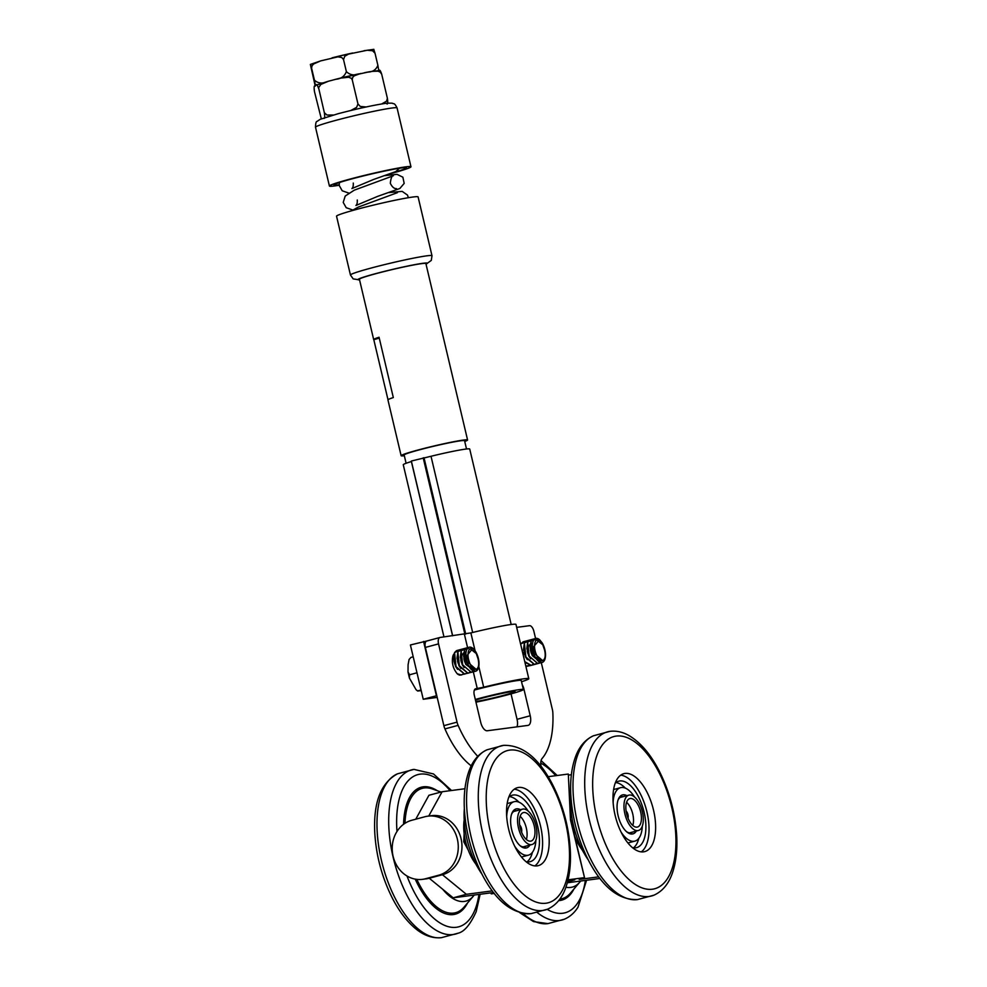 <?xml version="1.0" encoding="UTF-8"?>
<svg xmlns="http://www.w3.org/2000/svg" width="987" height="987" viewBox="0 0 987 987"><rect width="100%" height="100%" fill="white"/><g stroke="black" fill="none" stroke-linecap="round" stroke-linejoin="round"><path stroke-width="1.48" d="M411.468 461.521L411.382 461.546A34.138 1.888 166.7 0 0 403.264 464.754L443.977 636.948M511.192 624.5L498.238 569.684A34.138 1.888 166.7 0 0 498.114 569.573L483.852 509.255A34.138 1.888 -13.3 0 1 483.975 509.366L469.726 449.048A34.138 1.888 166.7 0 0 431.011 456.278L411.345 461.028L452.663 635.801M406.101 463.273L404.152 454.995A31.041 1.715 -13.3 0 1 447.975 443.064A31.041 1.715 -13.3 0 1 464.556 440.708L466.518 448.999M464.889 634.185L423.201 457.845M426.803 641.007L410.407 644.967L423.238 699.265L436.785 695.675L443.866 725.667A9.315 4.441 75 0 0 444.94 728.899A77.603 37.025 75 0 0 471.243 765.863M477.757 756.313A77.603 37.025 -105 0 1 458.116 725.371A9.315 4.441 -105 0 1 457.043 722.139L438.549 643.882A6.206 2.961 -105 0 1 439.894 637.503A6.206 2.961 -105 0 1 440.079 637.466L470.861 632.914A38.801 2.147 -13.3 0 1 515.967 624.413L528.798 678.698A38.801 2.147 -13.3 0 1 521.543 681.733M516.657 627.374L529.501 625.684A6.206 2.961 -105 0 1 533.881 631.322L535.707 639.008M522.308 685.015A6.206 2.961 -105 0 1 523.813 688.63L530.229 715.772A9.315 4.441 -105 0 1 528.205 725.359A9.315 4.441 -105 0 1 527.934 725.408L487.282 730.762A9.315 4.441 -105 0 1 480.706 722.299L474.291 695.156A6.206 2.961 -105 0 1 475.635 688.766A6.206 2.961 -105 0 1 475.82 688.729L483.692 687.199A38.801 2.147 -13.3 0 1 528.798 678.698M437.192 697.427L423.238 699.265M474.365 690.086A31.041 1.715 -13.3 0 1 505.159 682.745A31.041 1.715 -13.3 0 1 521.247 680.487L523.381 689.531A31.041 1.715 166.7 0 0 478.399 698.623A31.041 1.715 166.7 0 0 475.315 699.462M475.956 702.176A31.041 1.715 166.7 0 0 501.951 696.291A31.041 1.715 166.7 0 0 523.381 689.531M475.463 700.104A22.504 1.246 -13.3 0 1 482.458 698.093A22.504 1.246 -13.3 0 1 515.078 691.505A22.504 1.246 -13.3 0 1 500.347 696.193A22.504 1.246 -13.3 0 1 475.796 701.547M439.721 637.565L426.902 640.995A6.206 2.961 75 0 0 426.717 641.032A6.206 2.961 75 0 0 425.372 647.423L436.785 695.675M423.571 641.439L436.414 695.724M516.966 726.851A9.315 4.441 75 0 0 517.052 719.313L511.044 693.886M409.074 659.513L410.962 657.404L409.074 659.513L408.087 664.744L408.013 671.9L409.58 674.775L409.42 678.094L416.045 689.679L417.649 691.011L421.19 690.629M410.962 657.404L413.195 656.811M417.76 690.863L421.042 689.987M409.58 674.775L416.983 672.789M541.295 662.659L552.387 709.567A9.315 4.441 -105 0 1 552.856 712.885A77.603 37.025 -105 0 1 542.073 758.497A9.315 4.441 75 0 0 541.073 766.418M460.226 675.12L459.905 675.145A12.412 5.922 -105 0 1 457.228 673.739C453.107 668.692 451.614 663.042 452.725 656.787A10.314 4.923 -105 0 1 454.069 653.863M526.737 666.348L526.429 666.385A12.412 5.922 -105 0 1 525.849 666.237M454.834 664.226L453.983 661.253M458.128 663.338L457.474 660.883M461.422 662.45L460.769 659.995M453.835 657.786L453.798 659.476M453.823 659.809L455.55 666.237L457.524 669.334M464.815 662.117L463.878 658.6M457.141 656.898L458.844 665.349L460.818 668.446M465.876 655.097L464.198 653.209M463.656 652.876L460.386 657.712M473.341 670.938L471.317 672.369L462.656 664.831L461.151 650.791L460.337 657.145L462.15 664.473L471.255 672.381M462.348 664.868L464.112 667.57M463.73 655.134L463.693 656.824M463.631 656.256L465.864 664.473L475.092 671.296L465.95 663.955L464.445 649.902L463.631 656.256L465.445 663.585L472.847 668.421M472.958 648.41A12.412 5.922 75 0 0 472.847 648.311L466.95 655.615L469.022 663.289L476.178 669.42C478.732 667.952 479.337 664.325 477.992 658.539L476.462 653.678L470.17 648.718L473.069 648.496L475.561 651.531L478.103 658.909M476.462 653.678L473.069 648.496L476.178 653.073M468.43 648.422L464.445 649.902L466.444 647.966L464.445 649.902L467.727 648.151M464.852 649.175L461.151 650.791L463.15 648.854L461.151 650.791L464.852 649.175M469.467 672.443L468.023 673.257L459.35 665.719L457.845 651.679L457.043 658.033L459.263 666.237L467.961 673.27M461.558 650.063L457.845 651.679L459.856 649.73L457.857 651.679L461.558 650.063M466.172 673.331L464.729 674.133L456.056 666.607L454.551 652.555L453.749 658.909L455.969 667.126L464.667 674.146M458.264 650.939L454.551 652.555L458.375 650.791L456.562 650.618L454.551 652.555L458.202 650.914M462.878 674.207L461.435 675.022L457.228 673.739M460.892 660.537L461.176 661.574M457.598 661.426L457.968 662.808M454.02 661.475L454.674 663.696M459.905 675.145L475.66 671.209A12.412 5.922 75 0 0 479.003 663.683A12.412 5.922 75 0 0 475.586 651.543L473.094 648.508M461.669 649.915L459.856 649.73L461.669 649.915M464.963 649.027L463.15 648.854L464.963 649.027M460.337 657.145L462.57 665.349M467.875 648.003L468.554 648.286M476.955 669.568L477.572 668.273M478.103 658.934L475.586 651.543M472.847 648.311A12.412 5.922 75 0 0 469.22 647.225A12.412 5.922 75 0 0 466.715 660.747A12.412 5.922 75 0 0 475.66 671.209M464.618 661.537L463.976 659.193M473.661 670.457L474.253 669.223M476.178 669.42A10.869 5.182 -105 0 1 468.874 660.648A10.869 5.182 -105 0 1 470.17 648.718M524.64 654.566L523.986 652.123M527.946 653.678L527.28 651.235M531.339 653.357L530.389 649.828M523.653 648.138L525.368 656.577L527.329 659.686M532.4 646.337L530.71 644.437M530.167 644.116L526.91 648.94M539.852 662.166L537.841 663.597L529.168 656.071L527.663 642.019L526.848 648.373L528.662 655.701L537.767 663.622M528.859 656.108L530.624 658.798M530.241 646.362L530.204 648.064M541.653 662.524L532.462 655.183L530.957 641.143L530.142 647.484L531.956 654.813L539.358 659.649M542.973 644.906L539.593 639.724L533.461 646.855L535.534 654.517L542.702 660.661C545.256 659.18 545.86 655.553 544.516 649.767L542.973 644.906L536.681 639.958L539.593 639.724L542.085 642.759L544.614 650.149M534.954 639.65L530.957 641.143L532.955 639.194L530.957 641.143L534.251 639.379M531.376 640.415L527.663 642.019L529.661 640.082L527.663 642.019L531.376 640.403M535.978 663.671L534.535 664.485L525.874 656.947L524.368 642.907L523.554 649.273L525.787 657.465L534.473 664.498M528.07 641.291L524.368 642.907L526.367 640.97L524.368 642.907L528.07 641.291M532.684 664.559L531.24 665.374L524.763 661.635M524.776 642.179L521.074 643.795L524.887 642.031L523.073 641.846L521.074 643.795L524.714 642.155M529.39 665.448L525.824 666.151M527.403 651.765L527.774 653.16M524.109 652.654L524.479 654.048M526.429 666.385L531.179 665.386M524.911 662.289L531.117 665.398L541.604 662.524M528.181 641.143L526.367 640.97L528.181 641.143M531.475 640.255L529.674 640.082L531.475 640.255M526.848 648.373L529.081 656.589M534.386 639.243L535.077 639.514M530.142 647.484L532.375 655.701L540.999 662.746L542.171 662.437A12.412 5.922 75 0 0 545.515 654.912A12.412 5.922 75 0 0 542.097 642.784L539.358 639.539A12.412 5.922 75 0 0 535.731 638.453A12.412 5.922 75 0 0 533.227 651.975A12.412 5.922 75 0 0 542.171 662.437M544.627 650.162L542.097 642.784M540.802 660.463L540.173 661.697L540.765 660.451M531.129 652.765L530.5 650.421M534.423 651.889L533.794 649.545M543.479 660.809L544.084 659.501M542.69 644.314L539.605 639.736M542.702 660.661A10.869 5.182 -105 0 1 535.386 651.889A10.869 5.182 -105 0 1 536.681 639.958M464.741 441.473A34.138 1.888 166.7 0 0 467.579 439.992A34.138 1.888 166.7 0 0 433.922 446.013A34.138 1.888 166.7 0 0 401.129 455.71A34.138 1.888 166.7 0 0 404.325 455.76M388.002 399.747L373.802 339.701A34.138 1.888 -13.3 0 1 373.678 339.59L359.416 279.259A34.138 1.888 -13.3 0 1 392.209 269.574A34.138 1.888 -13.3 0 1 425.878 263.554L467.579 439.992M373.678 339.59A34.138 1.888 -13.3 0 1 379.057 337.233L393.32 397.564A34.138 1.888 166.7 0 0 387.94 399.908L401.129 455.71M373.802 339.701A16.446 0.913 166.7 0 0 379.255 338.06M350.447 275.015L336.542 216.202A41.898 2.307 -13.3 0 1 355.098 209.812A41.898 2.307 -13.3 0 1 396.54 199.942A41.898 2.307 -13.3 0 1 418.093 196.919L431.998 255.744A41.898 2.307 166.7 0 0 410.444 258.754A41.898 2.307 166.7 0 0 369.002 268.624A41.898 2.307 166.7 0 0 350.447 275.015L353.173 278.889L359.576 279.913M411.739 820.283A30.079 26.378 -97.5 0 0 392.764 854.668A30.079 26.378 -97.5 0 0 422.584 879.331A30.079 26.378 -97.5 0 0 425.557 878.738L438.734 875.198A30.079 26.378 -97.5 0 0 457.709 840.813A30.079 26.378 -97.5 0 0 427.889 816.15A30.079 26.378 -97.5 0 0 424.916 816.742L411.739 820.283M427.889 816.15L431.59 815.669A30.079 26.378 82.5 0 1 461.41 840.332A30.079 26.378 82.5 0 1 442.435 874.716L429.259 878.245A30.079 26.378 82.5 0 1 426.273 878.837L422.584 879.331M567.291 882.785L599.96 878.479M425.557 878.738L429.259 878.245L453.181 897.825L493.537 892.507M428.728 816.039L442.114 791.747L428.938 795.275L415.761 819.198M494.314 893.482L491.218 893.852L492.76 893.334L492.599 892.63M493.932 893.013L492.76 893.334M567.525 881.922L570.067 881.157L569.894 880.392M442.114 791.747L464.939 788.736M492.291 890.879L466.357 894.296L442.435 874.716L438.734 875.198M464.137 833.509L463.767 841.763L468.183 849.967M475.66 863.81L478.016 867.869M570.474 819.876L568.315 774.079L570.474 819.876L584.526 877.677L579.159 879.257M598.714 876.851L579.196 879.417M568.376 775.103L571.374 774.709M582.083 849.782L584.44 853.841M570.918 820.123L584.526 877.677M584.144 877.69L568.056 879.812M453.181 897.825L466.357 894.296M567.846 880.663L574.779 879.799L570.067 881.157M548.143 776.695L567.883 774.092M565.896 887.202A55.877 26.661 75 0 0 579.714 882.205A55.877 26.661 75 0 0 580.64 881.021M615.197 783.197A34.422 16.421 -105 0 1 618.787 781.161A34.422 16.421 -105 0 1 626.745 782.728A34.422 16.421 -105 0 1 645.177 817.828A34.422 16.421 -105 0 1 636.627 847.636A34.422 16.421 -105 0 1 632.494 847.673M625.363 788.132A34.422 16.421 75 0 0 620.737 784.344A34.422 16.421 75 0 0 615.937 782.568M633.457 847.845A34.422 16.421 75 0 0 638.823 838.308M620.712 775.165A40.356 19.259 -105 0 1 626.585 777.262A40.356 19.259 -105 0 1 647.583 814.929A40.356 19.259 -105 0 1 641.291 851.867M633.173 775.498A40.356 19.259 -105 0 1 654.788 816.656A40.356 19.259 -105 0 1 644.745 851.608A40.356 19.259 -105 0 1 615.703 817.618A40.356 19.259 -105 0 1 623.833 773.66A40.356 19.259 -105 0 1 633.173 775.498M588.289 859.948A55.877 26.661 -105 0 1 570.782 794.708M642.303 826.181A27.661 13.201 -105 0 1 634.875 841.121L628.855 842.738A27.661 13.201 -105 0 1 627.868 842.91M613.569 789.637A27.661 13.201 -105 0 1 614.519 789.292L620.539 787.688A27.661 13.201 -105 0 1 626.942 788.934A27.661 13.201 -105 0 1 634.444 796.904M634.875 841.121A27.661 13.201 -105 0 1 621.057 832.029M613.124 802.468A27.661 13.201 -105 0 1 620.539 787.688M632.692 832.016A18.63 8.883 -105 0 1 631.211 832.744A18.63 8.883 -105 0 1 626.4 831.572M617.985 800.186A18.63 8.883 -105 0 1 621.563 796.768A18.63 8.883 -105 0 1 623.204 796.645M636.356 831.042A20.172 9.623 -105 0 1 627.053 832.115A20.172 9.623 -105 0 1 618.269 799.396A20.172 9.623 -105 0 1 626.868 795.67M582.577 850.412A34.138 16.298 -105 0 1 574.742 836.26M570.276 808.735A34.138 16.298 -105 0 1 570.609 805.811M626.128 811.228A4.651 2.221 -105 0 1 628.028 817.285A4.651 2.221 -105 0 1 627.929 817.927M626.103 811.03A4.651 2.221 -105 0 1 628.164 817.248A4.651 2.221 -105 0 1 628.003 818.112M626.572 802.283A14.743 7.032 -105 0 1 633.432 822.282A14.743 7.032 -105 0 1 632.79 825.453M641.34 820.16A14.743 7.032 -105 0 1 637.454 827.044A14.743 7.032 -105 0 1 626.844 814.633A14.743 7.032 -105 0 1 629.817 798.569A14.743 7.032 -105 0 1 638.071 804.936A14.743 7.032 -105 0 1 641.34 820.16M643.203 821.937A18.309 8.735 75 0 0 639.144 803.036A18.309 8.735 75 0 0 628.892 795.127A18.309 8.735 75 0 0 625.19 815.077A18.309 8.735 75 0 0 638.379 830.499A18.309 8.735 75 0 0 643.203 821.937M442.694 889.238A55.877 26.661 75 0 0 473.279 896.233A55.877 26.661 75 0 0 474.216 895.049M508.761 797.225A34.422 16.421 -105 0 1 512.364 795.189A34.422 16.421 -105 0 1 537.138 824.17A34.422 16.421 -105 0 1 530.204 861.663A34.422 16.421 -105 0 1 529.18 861.873A34.422 16.421 -105 0 1 526.071 861.7M527.021 861.873A34.422 16.421 75 0 0 532.4 852.336M518.94 802.16A34.422 16.421 75 0 0 509.514 796.595M514.276 789.193A40.356 19.259 -105 0 1 539.877 823.442A40.356 19.259 -105 0 1 534.868 865.895M537.138 865.87A40.356 19.259 -105 0 1 508.947 830.425A40.356 19.259 -105 0 1 517.41 787.688A40.356 19.259 -105 0 1 546.465 821.665A40.356 19.259 -105 0 1 538.322 865.636A40.356 19.259 -105 0 1 537.138 865.87M481.853 873.976A55.877 26.661 -105 0 1 464.346 808.735M535.867 840.208A27.661 13.201 -105 0 1 528.452 855.149L522.431 856.765A27.661 13.201 -105 0 1 521.617 856.926A27.661 13.201 -105 0 1 521.444 856.938M507.145 803.665A27.661 13.201 -105 0 1 508.095 803.319L514.116 801.703A27.661 13.201 -105 0 1 528.02 810.932M528.452 855.149A27.661 13.201 -105 0 1 527.638 855.31A27.661 13.201 -105 0 1 514.622 846.056M506.689 816.496A27.661 13.201 -105 0 1 514.116 801.703M526.268 846.044A18.63 8.883 -105 0 1 524.788 846.772A18.63 8.883 -105 0 1 524.245 846.883A18.63 8.883 -105 0 1 519.976 845.6M511.562 814.213A18.63 8.883 -105 0 1 515.14 810.796A18.63 8.883 -105 0 1 516.781 810.672M529.933 845.069A20.172 9.623 -105 0 1 525.911 848.03A20.172 9.623 -105 0 1 520.618 846.143A20.172 9.623 -105 0 1 511.846 813.424A20.172 9.623 -105 0 1 520.433 809.698M464.186 819.839A34.138 16.298 75 0 0 476.153 864.439M521.506 831.955A4.651 2.221 75 0 0 520.396 826.193A4.651 2.221 75 0 0 519.705 825.255M519.68 825.058A4.651 2.221 -105 0 1 520.531 826.156A4.651 2.221 -105 0 1 521.58 832.14M526.367 839.481A14.743 7.032 75 0 0 523.172 820.086A14.743 7.032 75 0 0 520.149 816.311M531.08 817.964A14.743 7.032 -105 0 1 535.003 832.275A14.743 7.032 -105 0 1 531.031 841.072A14.743 7.032 -105 0 1 520.408 828.661A14.743 7.032 -105 0 1 523.381 812.597A14.743 7.032 -105 0 1 531.08 817.964M532.018 815.817A18.309 8.735 -105 0 1 536.891 833.596A18.309 8.735 -105 0 1 531.956 844.527A18.309 8.735 -105 0 1 518.767 829.105A18.309 8.735 -105 0 1 522.456 809.155A18.309 8.735 -105 0 1 532.018 815.817M463.816 841.862L465.556 841.393M321.318 118.835L314.483 91.668C313.903 87.448 314.063 85.561 314.939 86.017L316.062 85.178A32.978 1.814 166.7 0 0 315.359 85.536L314.446 80.194C318.085 83.426 322.342 83.883 327.203 81.576M360.699 73.457L354.16 75.863L352.643 77.479L352.248 79.799L351.286 78.306L348.682 77.245L340.219 78.146L369.829 71.693A32.978 1.814 166.7 0 0 367.411 72.137C372.654 72.063 376.146 69.781 377.873 65.29L378.786 70.632M323.896 118.354C324.785 118.81 324.945 116.922 324.353 112.703L326.956 115.035L333.335 115.023M350.755 110.507L356.603 107.373L357.96 103.931L360.28 106.436L366.152 106.978M381.809 103.906L386.62 101.13L387.385 98.268C387.965 102.488 387.817 104.375 386.929 103.931M340.219 78.146L338.874 78.491A32.978 1.814 166.7 0 0 335.74 79.281C341.058 78.861 344.599 76.307 346.375 71.619C349.978 75.049 354.185 75.777 358.984 73.828A32.978 1.814 166.7 0 0 341.403 77.862M318.653 88.571C317.37 84.87 316.506 83.747 316.062 85.178L328.338 81.255L320.787 84.463L318.591 87.769L324.353 112.703M338.874 78.491L328.338 81.255M379.724 70.472L369.829 71.693M379.082 70.756C379.526 69.312 380.39 70.447 381.685 74.136L380.044 72.002L377.873 71.175L371.519 71.385M381.685 74.136L387.385 98.268M352.248 79.799L357.96 103.931M364.585 72.705L367.411 72.137M332.89 80.058L335.74 79.281M373.802 49.523L375.023 53.224L372.543 50.744L367.238 50.251L348.51 54.112L344.747 56.271L343.525 59.565L341.786 57.53L337.936 56.839L320.627 60.898L313.73 63.921L312.052 65.722L311.584 68.128L310.362 64.426L315.248 86.128M373.863 49.35L364.055 50.707M320.627 60.91L310.362 64.426M311.584 68.128L314.446 80.194M343.525 59.565L346.375 71.619M375.023 53.224L377.873 65.29M339.17 184.803A37.247 2.06 -13.3 0 1 333.939 184.976A37.247 2.06 -13.3 0 1 352.902 178.622A37.247 2.06 -13.3 0 1 406.434 167.839A37.247 2.06 -13.3 0 1 393.788 172.441M390.235 173.749A41.898 2.307 166.7 0 0 410.962 166.766A41.898 2.307 166.7 0 0 350.743 178.894A41.898 2.307 166.7 0 0 329.411 186.049A41.898 2.307 166.7 0 0 339.195 185.248M472.662 632.47L431.011 456.278M411.382 461.546L452.577 635.813M424.015 457.734L465.704 634.049M477.252 688.544L473.254 671.629M467.653 647.953L464.408 634.259M425.372 647.423L438.549 643.882M443.866 725.667L457.043 722.139M470.861 632.914L475.08 650.754M478.572 665.546L483.692 687.199M517.052 719.313L530.229 715.772M444.94 728.899L458.116 725.371M359.552 279.827A35.692 1.974 -13.3 0 1 392.197 269.488A35.692 1.974 -13.3 0 1 426.002 264.109M522.851 913.394A84.968 40.541 75 0 0 547.921 923.622L533.56 921.599L519.73 912.654M537.187 912.494A84.968 40.541 75 0 0 564.391 919.205L547.921 923.622M547.156 909.348A78.8 37.605 75 0 0 578.049 902.389A78.8 37.605 75 0 0 585.365 880.404M555.73 775.696A78.8 37.605 75 0 0 540.765 763.136M558.654 900.637A65.722 31.362 75 0 0 572.522 891.483A65.722 31.362 75 0 0 573.891 889.065M559.839 899.095A64.377 30.72 75 0 0 570.523 893.05L579.714 882.205M632.099 740.102A78.8 37.605 -105 0 1 671.419 870.583A78.8 37.605 -105 0 1 599.356 827.217A78.8 37.605 -105 0 1 632.099 740.102M653.962 895.172A84.968 40.541 -105 0 1 590.448 824.392A84.968 40.541 -105 0 1 610.003 731.33C616.764 730.54 623.439 732.157 630.039 736.191C640.995 743.051 650.618 754.45 658.921 770.391C669.482 791.216 675.416 813.288 676.749 836.618C677.366 850.017 676.046 861.762 672.789 871.854C669.087 883.39 662.82 891.162 653.962 895.172L637.503 899.589A84.968 40.541 -105 0 1 578.727 827.513A84.968 40.541 -105 0 1 593.545 735.747L610.003 731.33M397.539 773.808A84.968 40.541 75 0 0 382.734 865.599A84.968 40.541 75 0 0 441.497 937.65C431.837 938.612 422.522 935.022 413.541 926.892C405.719 919.847 398.736 910.409 392.579 898.589C382.031 877.764 376.084 855.692 374.752 832.362C373.357 802.271 380.957 782.753 397.539 773.808L413.997 769.391A84.968 40.541 75 0 0 394.442 862.453A84.968 40.541 75 0 0 457.968 933.233L441.497 937.65M406.989 875.987A78.8 37.605 75 0 0 475.611 908.126A78.8 37.605 75 0 0 478.942 894.432M450.121 790.686A78.8 37.605 75 0 0 396.984 831.461M437.315 790.723A65.722 31.362 75 0 0 403.572 824.281M415.231 879.121A65.722 31.362 75 0 0 467.468 903.093M441.004 792.043L432.405 788.971A64.377 30.72 75 0 0 404.978 823.294M416.822 879.368A64.377 30.72 75 0 0 464.087 907.065L473.279 896.233M545.971 903.228A78.8 37.605 -105 0 1 486.32 792.66A78.8 37.605 -105 0 1 551.314 784.085A78.8 37.605 -105 0 1 545.971 903.228M542.702 910.483A84.968 40.541 -105 0 1 482.742 833.336A84.968 40.541 -105 0 1 503.58 745.358C522.407 744.803 538.754 757.893 552.609 784.64C563.145 805.503 569.043 827.587 570.338 850.893C570.93 864.205 569.598 875.876 566.353 885.894C562.652 897.43 556.384 905.19 547.538 909.2A84.968 40.541 -105 0 1 542.702 910.483M547.538 909.2L531.08 913.617A84.968 40.541 -105 0 1 530.994 913.629A84.968 40.541 -105 0 1 472.304 841.553A84.968 40.541 -105 0 1 487.047 749.799M333.261 57.542A32.978 1.814 -13.3 0 1 351.52 53.249M336.838 120.081A41.898 2.307 -13.3 0 1 397.07 107.953C394.232 102.093 393.616 104.326 392.209 103.179L387.126 103.141C375.159 104.807 358.824 108.323 338.122 113.715L320.207 119.304L317.061 121.413C316.111 121.364 315.593 123.301 315.507 127.224A41.898 2.307 -13.3 0 1 336.838 120.081M408.038 672.098L409.42 678.094M416.045 689.679L417.587 690.986M456.562 650.618L469.22 647.225M453.749 658.909L453.823 659.933M455.969 667.126L455.55 666.237M457.043 658.033L457.129 659.069M459.263 666.237L458.844 665.349M465.864 664.473L465.445 663.585M523.073 641.846L535.731 638.453M523.554 649.273L523.641 650.297M525.787 657.465L525.368 656.577M532.375 655.701L531.956 654.813M426.717 641.032L439.894 637.503M426.026 264.195L431.294 260.408L431.998 255.744M490.983 892.84L491.218 893.852M568.524 881.675L568.278 880.601M564.391 919.205C569.943 916.837 574.483 912.802 578.037 907.115L586.562 880.244M557.199 775.498L541.073 760.607M637.503 899.589C618.664 900.144 602.329 887.054 588.474 860.306C577.938 839.443 572.041 817.359 570.745 794.054C570.153 780.742 571.485 769.083 574.73 759.052C578.431 747.517 584.699 739.756 593.545 735.747M628.892 795.127L620.083 797.484M638.379 830.499L629.57 832.855M457.968 933.233C464.198 931.876 470.268 924.683 476.178 911.667L480.138 894.271M451.54 790.501L433.503 773.944L413.997 769.391M531.08 913.617L530.969 913.629C512.45 914.159 496.325 901.402 482.569 875.346C472.008 854.828 465.95 832.954 464.408 809.71C463.619 795.658 464.939 783.382 468.369 772.883C472.07 761.458 478.325 753.747 487.122 749.775L503.58 745.358M523.147 846.883L531.956 844.527M513.659 811.511L522.456 809.155M332.064 57.838L352.692 52.99M410.962 166.766L397.07 107.953M329.411 186.049L315.507 127.224M397.428 192.662L358.293 207.085L351.643 210.762M388.779 192.564L402.178 191.379L407.508 195.093L408.347 197.708M396.466 188.591C394.22 188.813 392.172 187.036 390.309 183.261C390.938 178.03 391.975 175.526 393.418 175.723L354.296 190.158L345.216 196.043L343.217 202.409L346.203 207.714L352.766 210.009M384.782 175.624L397.008 174.329L402.881 177.204L404.176 183.409L399.858 188.48L377.7 196.351L355.912 205.481C356.973 204.704 357.43 202.878 357.269 200.003M339.417 182.533L339.22 185.47L342.205 190.775L348.769 193.082M399.464 168.259L395.849 171.541L373.703 179.424L351.903 188.554C352.964 187.777 353.42 185.951 353.272 183.076"/></g></svg>
